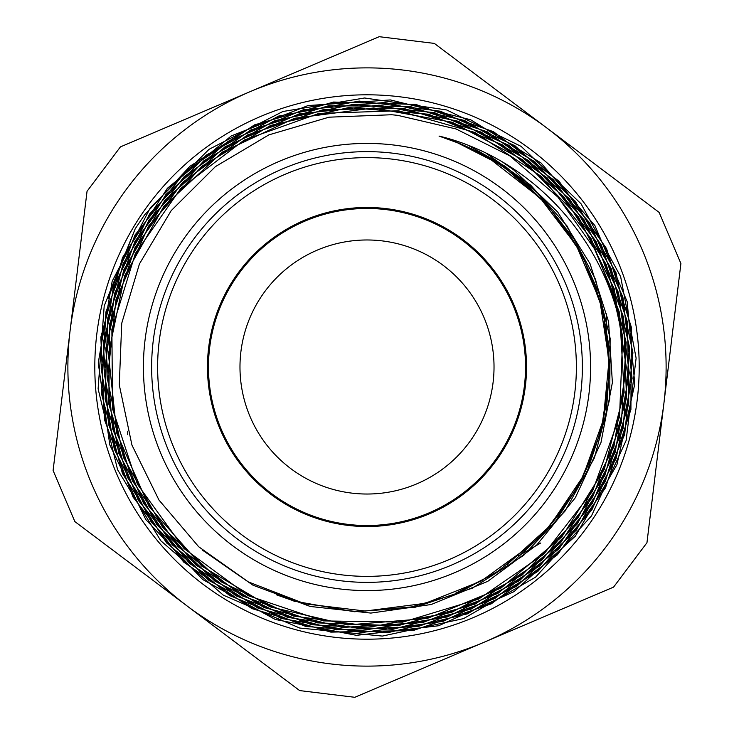 <?xml version="1.0" encoding="UTF-8"?>
<svg xmlns="http://www.w3.org/2000/svg" width="734" height="734" viewBox="0 0 734 734"><rect width="100%" height="100%" fill="white"/><g stroke="black" fill="none" stroke-linecap="round" stroke-linejoin="round"><path stroke-width="1.1" d="M518.406 555.895L540.747 543.004M292.71 600.421L294.692 601.568M606.293 404.113L606.293 402.489M606.293 331.511L606.293 313.748M127.707 431.564L127.707 434.647M397.608 115.33L456.062 128.955L509.781 155.847L557.886 197.061L594.485 248.854L612.606 291.893L622.671 337.53C607.789 241.991 533.324 158.81 439.024 136.056A241.908 241.908 0 0 1 529.92 545.821L481.109 581.099L425.243 603.302L365.238 611.046L305.115 603.862L248.331 581.906L198.648 546.711L158.957 500.019L131.946 445.098L119.275 384.827L121.734 323.272L139.432 263.946L171.169 210.676L215.346 166.673L268.883 134.873L329.025 117.183L391.635 114.743L397.608 115.33M393.993 145.057A223.576 223.576 0 0 0 161.297 454.594A223.576 223.576 0 0 0 545.711 501.35A223.576 223.576 0 0 0 393.993 145.057M450.676 139.313L502.918 165.985L548.197 205.621L582.42 255.12L603.311 311.528L609.78 371.422L601.219 431.06L578.337 486.734L542.353 535.068L495.679 573.107L455.447 593.292M468.769 145.653L505.185 166.334L537.582 192.95L575.19 240.321L600.017 295.371L610.477 354.935L606.045 415.205L586.842 472.522L554.17 523.443L509.937 564.685L456.906 593.852L411.324 606.963L364.11 611.046M486.394 153.443L530.71 185.179L566.951 225.852L595.513 279.37L610.137 338.31L609.725 399.021L594.457 457.787L565.097 511.002L523.663 555.354L472.494 588.099L414.866 607.348L354.293 611.743L294.398 601.146L276.168 594.705M502.946 162.342L513.672 169.866L557.684 212.025L590.017 263.662L608.587 321.749L612.376 382.561L600.999 442.446L575.309 497.762L536.774 544.967L487.752 581.356L431.243 604.504L370.89 613.083L310.198 606.458L253.001 585.209L202.566 550.225M507.084 564.639L549.619 526.177L583.035 476.421L603.302 419.986L609.009 360.376L599.944 301.078L576.529 245.872L540.38 198.152L488.743 157.957M460.172 143.754L439.024 136.056M622.671 337.539L619.542 416.774L592.476 491.34L543.922 554.087L478.614 599.127L402.645 622.138L323.281 620.9L248.019 595.623L184.041 548.555L137.423 484.266L112.541 408.82L111.88 329.364L135.377 253.459L180.903 188.289L244.128 140.102L319.015 113.385L398.516 110.797L475.026 132.496L541.353 176.472L591.09 238.587L619.615 312.877L624.148 392.369L604.247 469.448L561.859 536.875L500.9 588.145L427.243 618.468L347.815 624.937L270.195 606.871L201.722 566.079L148.919 506.322L116.834 433.335L108.421 354.017L124.642 275.911L163.82 206.419L222.319 152.121L294.6 118.266L373.753 107.953L452.318 122.275L522.782 159.828L578.53 217.044L614.156 288.563L626.368 367.514L613.954 446.483L578.053 517.892L522.149 575.052L451.447 612.44L372.734 626.533L293.416 616.037L221.09 581.823L162.563 527.26L123.422 457.42L107.439 378.983L116.027 299.38L148.516 226.164L201.722 166.306L270.644 125.431L348.76 107.559L428.61 114.247L502.671 144.965L563.84 196.785L606.394 264.754L626.175 342.494L621.386 422.564L592.466 497.413L542.068 559.868L475.081 604.073L397.764 625.772L317.528 622.882L241.936 595.751L178.215 546.83L132.386 480.853L108.788 404.03L109.761 323.657L135.093 247.376L182.5 182.417L247.422 134.992L323.722 109.513L404.177 108.549L481.109 132.074L547.261 177.922L596.283 241.761L623.606 317.492L626.524 397.975L604.816 475.513L560.556 542.83L497.836 593.411L422.729 622.56L342.264 627.46L264.139 607.578L195.73 564.914L143.58 503.386L112.632 428.913L105.769 348.522L123.789 269.864L164.838 200.4L225.136 146.708L298.921 113.963L379.194 105.164L458.337 121.284L528.829 160.709L584.016 219.732L618.56 292.783L629.286 372.881L615.092 452.483L577.309 523.957L519.599 580.612L447.327 616.945L367.431 629.589L287.434 617.322L215.007 581.227L156.948 524.838L118.816 453.401L104.265 373.753L114.596 293.426L148.974 220.062L204.006 160.627L274.562 120.725L353.916 104.265L434.537 112.669L508.79 145.277L569.575 198.942L611.202 268.561L629.598 347.577L623.102 428.445L592.292 503.542L540.041 565.657L471.393 608.981L392.763 629.304L311.684 624.735L235.797 595.733L172.38 544.94L127.395 477.284L105.136 399.094L107.779 317.859L134.964 241.238L184.252 176.536L250.881 129.909L328.566 105.733L409.93 106.421L487.248 131.799L553.188 179.536L601.44 245.101L627.506 322.244L628.781 403.682L605.238 481.651L559.079 548.793L494.624 598.65L418.059 626.579L336.594 629.845L258.019 608.137L189.721 563.584L138.267 500.285L108.504 424.344L103.237 342.916L123.083 263.754L166.031 194.354L228.118 141.323L303.39 109.733L384.744 102.485L464.438 120.431L534.903 161.755L589.485 222.576L622.9 297.16L632.093 378.377L616.083 458.567L576.41 530.058L516.883 586.145L443.052 621.386L362.009 632.524L281.379 618.459L208.887 580.466L151.332 522.25L114.275 449.226L101.2 368.395L113.311 287.379L149.589 213.924L206.456 154.957L278.626 116.082L359.201 101.072L440.547 111.238L514.947 145.754L575.3 201.263L615.954 272.516L632.91 352.797L624.68 434.427L591.962 509.717L537.857 571.437L467.54 613.826L387.616 632.745L305.739 626.451L229.614 595.558L166.554 542.885L122.45 473.549L101.576 394.039L105.916 311.95L134.992 235.036L186.17 170.655L254.496 124.881L333.548 102.044L415.793 104.43L493.45 131.67L559.125 181.316L606.55 248.597L631.313 327.135L630.919 409.508L605.504 487.844L557.436 554.776L491.239 603.853L413.26 630.515L330.823 632.121L251.826 608.559L183.693 562.088L132.992 497.028L104.457 419.637L100.833 337.19L122.523 257.57L167.37 188.289L231.256 135.964L308.014 105.568L390.415 99.934L470.613 119.734L541.004 162.957L594.916 225.595L627.166 301.683L634.791 383.983L616.927 464.723L575.355 536.187L513.993 591.659L438.629 625.753L356.458 635.35L275.232 619.45L202.731 579.548L145.745 519.507L109.797 444.905L98.246 362.917L112.174 281.26L150.36 207.75L209.08 149.296L282.847 111.504L364.614 97.989L446.648 109.944L521.14 146.387L581.025 203.74L620.634 276.635L636.121 358.137L626.12 440.501L591.476 515.929L535.508 577.218L463.539 618.615L382.35 636.075L299.701 628.038L223.384 595.21L160.718 540.674L117.559 469.668L98.108 388.837L104.2 305.959L135.194 228.806L108.026 298.619M135.184 228.788L144.708 214.723L189.987 166.269L245.67 130.395L274.883 118.495M484.192 642.204L613.578 587.108L646.957 542.71L680.904 263.515L659.141 212.41L434.335 43.407L379.194 36.7L120.422 146.892L87.043 191.29L53.096 470.485L74.859 521.59L299.665 690.593L354.806 697.3L484.192 642.204A299.114 299.114 0 0 1 70.069 330.887A299.114 299.114 0 0 1 546.738 127.909A299.114 299.114 0 0 1 484.192 642.204M392.277 159.15A209.383 209.383 0 0 0 174.362 449.034A209.383 209.383 0 0 0 534.361 492.817A209.383 209.383 0 0 0 392.277 159.15M393.002 153.213A215.365 215.365 0 0 0 168.857 451.382A215.365 215.365 0 0 0 539.151 496.413A215.365 215.365 0 0 0 393.002 153.213M386.258 208.639A159.526 159.526 0 0 0 220.228 429.5A159.526 159.526 0 0 0 494.514 462.86A159.526 159.526 0 0 0 386.258 208.639M399.865 96.796A272.195 272.195 0 0 0 116.568 473.641A272.195 272.195 0 0 0 584.576 530.563A272.195 272.195 0 0 0 399.865 96.796M209.484 384.882A158.535 158.535 0 0 0 461.246 494.477A158.535 158.535 0 0 0 430.271 221.64A158.535 158.535 0 0 0 209.484 384.882M240.789 381.331A127.028 127.028 0 0 0 442.519 469.145A127.028 127.028 0 0 0 417.701 250.533A127.028 127.028 0 0 0 240.789 381.331"/></g></svg>
